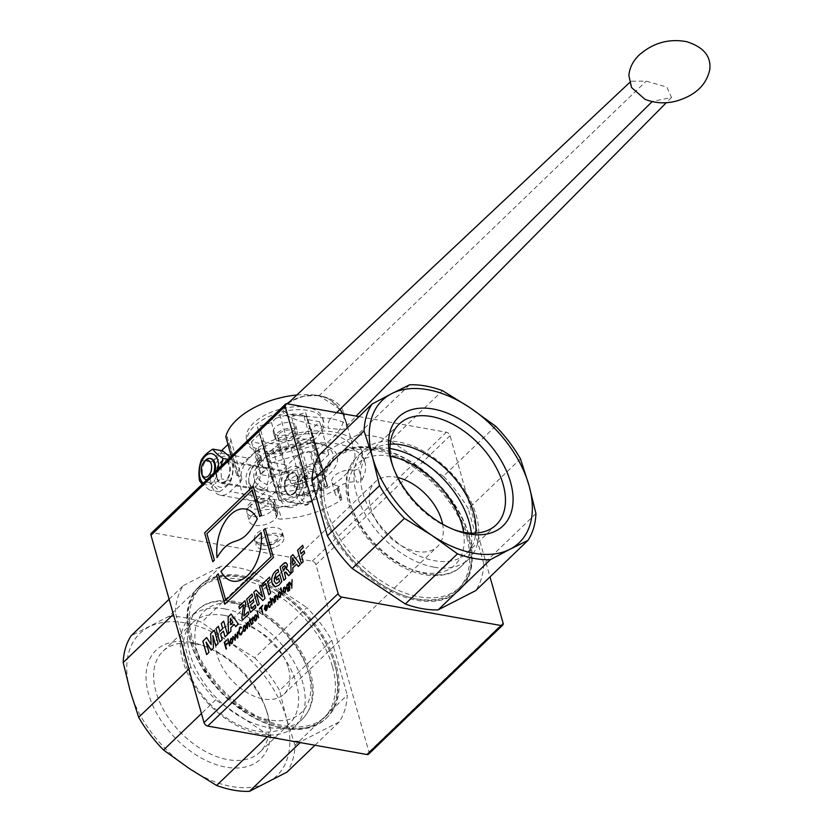 <?xml version="1.0" encoding="UTF-8"?>
<svg xmlns="http://www.w3.org/2000/svg" width="833" height="833" viewBox="0 0 833 833"><rect width="100%" height="100%" fill="white"/><g stroke="black" fill="none" stroke-linecap="round" stroke-linejoin="round"><path stroke-width="0.62" stroke-dasharray="4.17 3.12" d="M353.286 470.124A3.592 1.833 164.2 0 0 358.482 468.104L361.855 480.006A3.592 1.833 -15.8 0 1 356.649 482.026L353.286 470.124A14.369 7.32 164.2 0 0 338.146 473.196A14.369 7.32 164.2 0 0 331.836 481.911A14.369 7.32 164.2 0 0 337.094 485.701L340.458 497.593A14.369 7.32 -15.8 0 1 335.199 493.802A14.369 7.32 -15.8 0 1 341.509 485.098A14.369 7.32 -15.8 0 1 356.649 482.026M261.624 459.295L258.251 447.404A7.185 3.655 164.2 0 0 255.304 451.642A7.185 3.655 164.2 0 0 256.856 453.194L260.219 465.095A7.185 3.655 -15.8 0 1 258.667 463.533A7.185 3.655 -15.8 0 1 261.624 459.295A68.244 34.757 -15.8 0 1 364.927 462.43A68.244 34.757 -15.8 0 1 361.855 480.006M260.219 465.095A14.369 7.32 -15.8 0 1 263.322 468.208A14.369 7.32 -15.8 0 1 260.875 474.154A48.481 24.698 164.2 0 0 252.607 494.208A48.481 24.698 164.2 0 0 271.912 507.307A14.369 7.32 -15.8 0 1 277.628 511.191A14.369 7.32 -15.8 0 1 276.868 515.096L273.505 503.194A7.185 3.655 164.2 0 0 273.12 505.142A7.185 3.655 164.2 0 0 278.16 507.203L281.533 519.094A7.185 3.655 -15.8 0 1 276.483 517.043A7.185 3.655 -15.8 0 1 276.868 515.096M340.458 497.593A3.592 1.833 -15.8 0 1 341.769 498.54A3.592 1.833 -15.8 0 1 340.489 500.55A68.244 34.757 -15.8 0 1 281.533 519.094M279.065 500.435L270.912 475.945L319.456 461.576L327.619 486.066L279.065 500.435L275.702 488.534L324.245 474.175L316.092 449.685L267.539 464.043L275.702 488.534M340.489 500.55L337.115 488.659A3.592 1.833 164.2 0 0 338.406 486.649A3.592 1.833 164.2 0 0 337.094 485.701M258.251 447.404A68.244 34.757 -15.8 0 1 361.553 450.528A68.244 34.757 -15.8 0 1 358.482 468.104M273.505 503.194A14.369 7.32 164.2 0 0 274.265 499.29A14.369 7.32 164.2 0 0 268.549 495.416A48.481 24.698 -15.8 0 1 249.244 482.307A48.481 24.698 -15.8 0 1 257.501 462.253A14.369 7.32 164.2 0 0 259.958 456.307A14.369 7.32 164.2 0 0 256.856 453.194M337.115 488.659A68.244 34.757 -15.8 0 1 278.16 507.203M327.619 486.066L324.245 474.175M319.456 461.576L316.092 449.685M270.912 475.945L267.539 464.043M225.92 481.412A11.672 6.935 100.1 0 1 221.141 483.234A11.672 6.935 100.1 0 1 216.361 470.53A11.672 6.935 100.1 0 1 225.243 460.253A11.672 6.935 100.1 0 1 230.314 469.031A11.672 6.935 100.1 0 1 225.92 481.412M217.111 477.59A10.777 6.404 100.1 0 1 218.308 466.188A10.777 6.404 100.1 0 1 225.087 461.138A10.777 6.404 100.1 0 1 229.262 465.897A10.777 6.404 100.1 0 1 228.075 477.309A10.777 6.404 100.1 0 1 221.297 482.349A10.777 6.404 100.1 0 1 217.111 477.59M203.21 483.275A15.806 9.392 -79.9 0 0 218.527 468.552M210.457 458.546A10.777 6.404 -79.9 0 0 203.95 463.939A10.777 6.404 -79.9 0 0 202.898 475.049A10.777 6.404 -79.9 0 0 206.678 479.714M207.073 479.808L206.855 479.777A10.777 6.404 -79.9 0 0 207.073 479.808A10.777 6.404 -79.9 0 0 214.872 472.061M222.578 450.851C220.391 454.901 216.486 458.65 210.874 462.096C212.04 469.239 211.499 476.07 209.239 482.588C214.3 485.983 217.652 489.065 219.298 491.834C224.9 488.398 228.804 484.639 230.991 480.589C233.25 474.06 233.792 467.23 232.626 460.097L230.356 457.171M232.105 463.169A15.806 9.392 100.1 0 1 221.942 487.367A15.806 9.392 100.1 0 1 215.528 464.699A15.806 9.392 100.1 0 1 232.105 463.169M221.089 466.084L221.286 478.85C215.674 482.297 211.769 486.045 209.583 490.106L202.221 484.223M232.626 460.097L228.148 459.295M230.991 480.589L221.286 478.85M219.298 491.834L209.583 490.106M210.874 462.096L201.169 460.368M209.239 482.588L199.524 480.86M312.031 440.532L305.638 439.199L299.547 441.001L308.804 473.717L320.445 470.27L312.031 440.532A33.757 17.191 -15.8 0 0 313.812 438.824L327.275 486.41A33.757 17.191 164.2 0 1 325.495 488.117L281.908 501.008A33.757 17.191 164.2 0 1 279.409 500.56L263.093 443.958L251.431 441.875L259.74 433.889L258.719 430.817L268.997 466.605L260.687 474.591L272.349 476.674L273.495 480.11L268.434 484.983A39.505 20.117 164.2 0 1 260.896 461.721L258.657 464.45A43.097 21.95 164.2 0 0 267.237 489.919L268.434 484.983M325.495 488.117L320.445 470.27L322.923 469.541L320.559 462.419L328.868 454.433L317.206 452.34L314.832 445.228L300.713 449.404L289.051 447.321L280.742 455.307L266.622 459.483L279.409 500.56M273.495 480.11L264.238 447.404L257.366 426.767L271.485 422.591L279.794 414.605L291.456 416.687L305.576 412.512L307.95 419.634L319.601 421.717L311.303 429.703L322.923 469.541M313.666 436.825L305.638 439.199L297.308 438.439L279.805 443.625L272.818 449.112L282.023 481.641L288.843 479.621L300.505 481.703L308.804 473.717M258.719 430.817L258.626 430.994A33.757 17.191 -15.8 0 1 260.406 429.287L271.766 419.478L289.27 414.303L303.993 416.385L317.456 463.971A33.757 17.191 164.2 0 1 319.955 464.418L327.275 486.41M257.366 426.767L266.622 459.483M322.173 444.385L325.505 445.53A43.097 21.95 164.2 0 1 329.129 474.164A43.097 21.95 164.2 0 1 275.765 491.439L276.962 486.503A39.505 20.117 164.2 0 0 325.62 470.51A39.505 20.117 164.2 0 0 322.173 444.385A39.505 20.117 164.2 0 0 260.896 461.721M325.505 445.53A43.097 21.95 164.2 0 0 258.657 464.45M275.765 491.439L268.486 498.446A23.345 13.869 -79.9 0 1 258.907 502.101L288.77 507.432A23.345 13.869 100.1 0 1 278.628 489.877A23.345 13.869 100.1 0 1 287.406 465.116L257.543 459.785L266.862 450.82A39.505 20.117 164.2 0 0 306.867 441.157A39.505 20.117 164.2 0 0 322.694 418.062A39.505 20.117 164.2 0 0 279.201 409.461A39.505 20.117 164.2 0 0 246.662 439.574A39.505 20.117 164.2 0 0 258.334 449.289L249.015 458.265L219.152 452.923L221.516 450.663M219.152 452.923A23.345 13.869 -79.9 0 0 210.385 477.684A23.345 13.869 -79.9 0 0 220.516 495.239A23.345 13.869 -79.9 0 0 230.095 491.585L240.227 481.849A8.976 4.571 164.2 0 0 241.757 478.132A8.976 4.571 164.2 0 0 238.176 475.705L236.759 475.456A61.059 31.092 -15.8 0 1 295.205 435.586A61.059 31.092 -15.8 0 1 354.369 450.861A61.059 31.092 -15.8 0 1 322.069 490.689L320.643 490.439A8.976 4.571 164.2 0 0 308.47 494.042L298.339 503.778A23.345 13.869 100.1 0 1 288.77 507.432M220.516 495.239L250.379 500.571A23.345 13.869 100.1 0 0 259.948 496.926L267.237 489.919M276.962 486.503L282.023 481.641M299.547 441.001L291.248 448.987L279.586 446.904L272.766 448.925L268.445 453.423L281.908 501.008M272.766 448.925L267.705 453.787L266.862 450.82M257.543 459.785A23.345 13.869 -79.9 0 0 248.775 484.546A23.345 13.869 -79.9 0 0 258.907 502.101M264.311 488.263A11.672 6.935 100.1 0 1 259.521 490.096A11.672 6.935 100.1 0 1 254.752 477.382A11.672 6.935 100.1 0 1 263.634 467.115A11.672 6.935 100.1 0 1 268.695 475.893A11.672 6.935 100.1 0 1 264.311 488.263M250.379 500.571A23.345 13.869 100.1 0 1 240.237 483.015A23.345 13.869 100.1 0 1 249.015 458.265M258.334 449.289L259.178 452.267L264.238 447.404M255.783 486.743A11.672 6.935 -79.9 0 0 260.167 474.362A11.672 6.935 -79.9 0 0 255.096 465.585A11.672 6.935 -79.9 0 0 246.224 475.862A11.672 6.935 -79.9 0 0 250.993 488.565A11.672 6.935 -79.9 0 0 255.783 486.743M291.248 448.987L300.505 481.703M288.843 479.621L279.586 446.904M336.615 412.627L330.659 418.499L293.258 415.261L287.624 414.032L283.959 411.127L284.948 406.65L287.177 404.057L294.944 399.028L302.639 396.352L311.042 395.165L319.122 395.696L326.682 397.997L333.356 401.954L338.646 407.098L342.384 412.574L347.371 424.976L343.821 422.518L338.75 420.457L330.659 418.499C328.358 421.227 327.588 424.486 328.337 428.287L341.842 429.599L346.601 428.214L346.195 423.018L342.665 413.699M318.56 395.602L304.087 395.998L289.801 401.6M286.896 403.755L284.272 406.556L282.96 411.648L284.345 414.063L286.687 415.927L299.828 421.144L328.337 428.287M340.062 409.222L319.122 395.696A61.059 31.092 -15.8 0 1 343.425 412.2A61.059 31.092 -15.8 0 1 311.125 452.027L309.699 451.778L320.643 490.439M631.56 87.527L630.269 84.06L631.029 81.228L646.189 81.145L666.817 87.069L671.481 97.482L652.26 101.511L644.961 99.273M308.47 494.042L297.527 455.37A8.976 4.571 -15.8 0 1 309.699 451.778M311.125 452.027L322.069 490.689M238.176 475.705L227.242 437.044A8.976 4.571 -15.8 0 1 230.814 439.47A8.976 4.571 -15.8 0 1 229.283 443.187L240.227 481.849M227.982 444.437L229.283 443.187M227.242 437.044L225.816 436.794M296.819 395.019A61.059 31.092 -15.8 0 1 319.122 395.696L646.189 81.145M297.527 455.37L287.406 465.116M294.174 493.605A11.672 6.935 -79.9 0 0 298.558 481.224A11.672 6.935 -79.9 0 0 293.487 472.446A11.672 6.935 -79.9 0 0 284.605 482.713A11.672 6.935 -79.9 0 0 289.384 495.427A11.672 6.935 -79.9 0 0 294.174 493.605M259.178 452.267A39.505 20.117 -15.8 0 1 247.505 442.552A39.505 20.117 -15.8 0 1 280.044 412.439A39.505 20.117 -15.8 0 1 323.537 421.04A39.505 20.117 -15.8 0 1 307.71 444.135A39.505 20.117 -15.8 0 1 267.705 453.787M263.093 443.958L272.349 476.674M251.431 441.875L260.687 474.591M268.997 466.605L259.74 433.889M320.559 462.419L311.303 429.703M319.601 421.717L328.868 454.433M307.95 419.634L317.206 452.34M305.576 412.512L314.832 445.228M231.324 456.245L236.759 475.456M300.713 449.404L291.456 416.687M271.485 422.591L280.742 455.307M279.794 414.605L289.051 447.321M251.847 515.533A14.369 7.32 164.2 0 0 249.39 521.479A14.369 7.32 164.2 0 0 265.206 524.603A14.369 7.32 164.2 0 0 277.035 513.649A14.369 7.32 164.2 0 0 266.508 509.577A14.369 7.32 164.2 0 0 251.847 515.533M397.841 477.59A44.899 27.947 46.1 0 0 375.121 481.963A44.899 27.947 46.1 0 0 386.096 533.703A44.899 27.947 46.1 0 0 437.356 546.687A44.899 27.947 46.1 0 0 442.615 524.155M434.087 567.19A75.605 47.065 46.1 0 0 468.771 559.078A75.605 47.065 46.1 0 0 450.289 471.957A75.605 47.065 46.1 0 0 363.959 450.091A75.605 47.065 46.1 0 0 366.374 516.273A75.605 47.065 46.1 0 0 434.087 567.19M390.167 444.124A69.941 43.545 46.1 0 0 369.727 452.402A69.941 43.545 46.1 0 0 371.955 513.628A69.941 43.545 46.1 0 0 434.597 560.734A69.941 43.545 46.1 0 0 466.699 553.227A69.941 43.545 46.1 0 0 475.758 533.12M392.822 466.178A69.941 43.545 46.1 0 0 393.374 467.886A69.941 43.545 46.1 0 0 452.142 528.997A69.941 43.545 46.1 0 0 453.818 529.611M409.649 384.794L357.482 434.961A104.156 64.839 -133.9 0 1 390.344 440.824L442.51 390.656M535.942 513.586L483.775 563.754A104.156 64.839 -133.9 0 1 475.768 590.587M495.593 426.142L443.437 476.309A104.156 64.839 -133.9 0 1 468.281 509.005L520.448 458.837M483.775 563.754L468.281 509.005M357.482 434.961L319.893 454.235M443.437 476.309L390.344 440.824M468.927 535.109A89.787 55.894 -133.9 0 1 460.066 587.13A89.787 55.894 -133.9 0 1 357.544 561.161A89.787 55.894 -133.9 0 1 335.595 457.692A89.787 55.894 -133.9 0 1 408.42 460.17A89.787 55.894 -133.9 0 1 468.927 535.109M466.699 537.254A89.787 55.894 -133.9 0 1 457.838 589.275A89.787 55.894 -133.9 0 1 355.316 563.295A89.787 55.894 -133.9 0 1 333.367 459.837A89.787 55.894 -133.9 0 1 406.192 462.315A89.787 55.894 -133.9 0 1 466.699 537.254M288.426 668.17A44.899 27.947 -133.9 0 1 284.001 694.17A44.899 27.947 -133.9 0 1 232.74 681.186A44.899 27.947 -133.9 0 1 221.755 629.456A44.899 27.947 -133.9 0 1 258.178 630.696A44.899 27.947 -133.9 0 1 288.426 668.17M225.035 608.954A75.605 47.065 -133.9 0 1 292.747 659.871A75.605 47.065 -133.9 0 1 295.153 726.053A75.605 47.065 -133.9 0 1 208.833 704.177A75.605 47.065 -133.9 0 1 190.341 617.066A75.605 47.065 -133.9 0 1 225.035 608.954M224.514 615.41A69.941 43.545 -133.9 0 1 287.166 662.516A69.941 43.545 -133.9 0 1 289.395 723.742A69.941 43.545 -133.9 0 1 209.52 703.51A69.941 43.545 -133.9 0 1 192.423 622.917A69.941 43.545 -133.9 0 1 224.514 615.41M195.005 643.794A69.941 43.545 -133.9 0 1 206.98 647.147A69.941 43.545 -133.9 0 1 265.748 708.258A69.941 43.545 -133.9 0 1 259.886 752.126A69.941 43.545 -133.9 0 1 180.011 731.895A69.941 43.545 -133.9 0 1 162.914 651.291A69.941 43.545 -133.9 0 1 195.005 643.794M190.632 642.222A75.418 46.95 46.1 0 0 148.94 695.211A75.418 46.95 46.1 0 0 228.263 767.495A75.418 46.95 46.1 0 0 266.914 711.736A75.418 46.95 46.1 0 0 203.544 645.846A75.418 46.95 46.1 0 0 190.632 642.222M267.31 736.726L268.778 735.31A104.156 64.839 46.1 0 0 301.629 741.183L300.172 742.588M188.862 669.034L190.83 667.139A104.156 64.839 46.1 0 0 215.685 699.835L201.451 713.527M169.12 599.239L183.343 585.557A104.156 64.839 46.1 0 0 175.336 612.38L173.368 614.275M168.776 616.441A104.156 64.839 -133.9 0 1 201.638 622.313L253.794 572.146A104.156 64.839 46.1 0 0 220.943 566.273L168.776 616.441L131.187 635.725M254.731 657.789A104.156 64.839 -133.9 0 1 279.576 690.484L331.742 640.317A104.156 64.839 46.1 0 0 306.888 607.621L254.731 657.789L227.367 640.837L201.638 622.313M314.968 745.233L339.229 721.899A104.156 64.839 46.1 0 0 347.236 695.076L295.069 745.243A104.156 64.839 -133.9 0 1 287.062 772.066M295.069 745.243L286.51 718.65L279.576 690.484M331.742 640.317L347.236 695.076M253.794 572.146L306.888 607.621M183.343 585.557L220.943 566.273M189.247 768.526A98.763 61.486 -133.9 0 1 130.104 690.713A98.763 61.486 -133.9 0 1 149.169 626.864A98.763 61.486 -133.9 0 1 227.367 640.837A98.763 61.486 -133.9 0 1 286.51 718.65A98.763 61.486 -133.9 0 1 267.455 782.489A98.763 61.486 -133.9 0 1 189.247 768.526M190.83 667.139L175.336 612.38M268.778 735.31L215.685 699.835M339.229 721.899L301.629 741.183M332.377 666.431A89.787 55.894 46.1 0 0 271.881 591.492A89.787 55.894 46.1 0 0 199.045 589.014A89.787 55.894 46.1 0 0 220.995 692.473A89.787 55.894 46.1 0 0 323.527 718.442A89.787 55.894 46.1 0 0 332.377 666.431M334.606 664.286A89.787 55.894 46.1 0 0 274.109 589.347A89.787 55.894 46.1 0 0 201.274 586.869A89.787 55.894 46.1 0 0 223.223 690.328A89.787 55.894 46.1 0 0 325.755 716.307A89.787 55.894 46.1 0 0 334.606 664.286M288.655 583.038L289.738 589.91L289.072 590.816L287.468 590.764M287.177 584.277L288.457 584.141L287.177 584.277M289.322 587.182L288.541 589.046L287.541 589.452M287.874 590.378L288.989 590.253M287.999 584.495L287.354 584.756L286.906 587.567L288.426 588.504M244.996 600.718L245.652 603.03L243.861 615.993M243.642 604.852L239.498 608.808M242.518 620.127L248.869 614.015L248.244 611.776M252.045 594.012L252.68 596.251L249.14 599.656L250.035 602.821M250.421 612.526L255.846 607.309L255.19 605.07M253.274 599.708L253.898 601.895L250.65 605.008L251.639 608.506M252.305 490.043L206.896 533.682M206.928 533.682L214.414 560.151L212.79 561.681M253.232 486.128L261.416 514.95L259.792 516.481M256.064 590.076L262.572 596.865M257.626 605.591L259.24 604.008M256.366 593.752L259.271 604.019M262.874 600.551L265.102 598.396L261.291 585.016M218.288 573.833L225.785 600.301M224.837 604.237L273.453 557.475L265.29 528.632M269.548 577.102L270.225 579.383L267.57 581.923L270.715 593.013L268.861 594.793M263.134 586.193L265.727 583.704M261.198 532.568A36.631 21.773 100.1 0 1 232.688 581.153A36.631 21.773 100.1 0 1 232.667 581.153L232.657 581.153M278.066 569.408L278.628 571.938L276.004 573.448L273.838 578.341L274.14 581.163L276.16 583.777M279.773 574.447L281.814 581.559L278.92 585.255L275.213 586.89M276.723 580.101L278.659 578.248M217.059 557.61L217.028 557.61A36.631 21.773 100.1 0 1 217.049 557.569C233.542 530.319 239.102 553.122 257.324 518.897L257.293 518.886M245.568 509.036L245.537 509.025A36.631 21.773 100.1 0 1 245.568 509.036A36.631 21.773 100.1 0 1 257.324 518.897M286.136 572.25L285.313 571.969L284.168 572.969L285.75 578.55L283.886 580.299M288.697 575.718L290.717 573.739M285.75 562.546L287.354 564.43L286.406 569.428L287.708 569.824L290.748 573.739M286.406 569.428L287.677 569.814M284.761 565.669L282.554 567.263L283.584 570.897M215.768 645.846L218.142 643.565L214.341 630.206M206.678 637.568L211.145 644.586M206.657 654.613L209.041 652.322L206.095 642.076M211.228 650.219L213.456 648.074L212.873 635.558M302.671 545.334L303.327 547.541L300.099 550.644L301.005 553.862M304.066 550.915L304.701 553.081L301.629 556.048L303.233 561.734L301.379 563.483M223.713 621.189L227.513 634.548L225.077 636.87M218.402 626.291L219.87 631.393M219.777 641.993L222.213 639.661L220.558 633.913M223.463 631.164L220.589 633.923M226.753 639.942L224.775 642.587L225.441 644.95M227.513 642.951L225.597 645.502L226.097 649.084M234.26 624.427L230.814 627.707M235.749 626.635L238.415 624.073L231.116 614.067M230.408 618.263L230.689 624.646M230.835 627.718L230.928 631.268L228.461 633.611M227.982 638.786L229.512 645.804M296.631 564.191L292.841 567.804L292.956 571.615L291.04 573.427M292.893 554.643L300.296 564.555L298.235 566.502M292.591 558.339L292.81 565.107M231.845 638.068L232.99 639.525L232.209 643.409L231.178 643.836M231.647 638.713L230.96 638.994L230.439 641.972L232.063 642.909M237.769 631.966L237.905 637.755M235.479 634.173L237.53 637.151M233.125 636.443L235.177 639.452M235.427 635.038L235.572 640.004M247.401 628.623L246.995 625.573M248.682 623.573L247.484 623.105L247.026 625.583M247.432 622.501L249.088 623.303L249.494 626.583M246.433 623.646L246.63 624.292M242.611 631.175L241.57 634.413L240.185 634.985M240.81 626.885L241.591 627.686L239.748 627.999L239.061 632.393L240.373 634.277M250.015 620.845L249.369 621.428M250.972 619.273L250.389 620.481L251.274 623.594L252.347 623.938L251.347 624.698M249.879 618.763L250.254 619.971M244.829 625.583L245.964 627.051L245.183 630.935L244.152 631.352M244.631 626.239L243.934 626.51L243.423 629.498L245.037 630.425M252.763 617.368L253.305 617.555L252.607 620.064L253.013 623.199M252.066 618.221L252.274 618.898M257.116 610.766L258.98 617.451M256.043 614.796L257.189 616.253L256.408 620.137L255.346 620.554M255.846 615.441L255.158 615.722L254.648 618.7L256.262 619.627M262.791 605.32L261.489 607.236L262.822 613.765M261.104 607.642L259.604 609.048M268.653 602.103L270.309 602.498L268.726 602.665L268.341 605.518L269.84 606.58M270.777 604.289L270.017 607.049L269.049 607.424M267.476 607.424L266.529 610.402L265.56 610.776M266.039 605.643L265.31 605.955L264.759 608.486M266.164 604.997L267.341 606.653L264.894 609.006L266.508 609.777M270.423 597.969L271.225 600.697M273.234 599.968L272.037 599.489L271.954 604.977M271.985 598.885L273.641 599.687L274.078 602.946M282.46 594.877L280.95 587.817M276.743 596.584L275.546 596.116L275.463 601.603M275.494 595.512L277.15 596.313L277.587 599.573M274.515 596.636L274.703 597.292M284.824 587.119L285.958 588.587L285.178 592.471L284.126 592.877M284.615 587.775L283.928 588.046L283.418 591.034L285.032 591.961M279.909 591.846L281.044 593.304L280.263 597.188L279.242 597.615M279.711 592.492L279.013 592.773L278.503 595.751L280.127 596.688M292.112 579.706L291.769 588.192M289.582 582.142L291.769 584.995M336.032 664.536A91.588 57.008 46.1 0 0 274.317 588.098A91.588 57.008 46.1 0 0 200.035 585.578A91.588 57.008 46.1 0 0 222.421 691.109A91.588 57.008 46.1 0 0 326.994 717.598A91.588 57.008 46.1 0 0 336.032 664.536M335.012 665.515A91.588 57.008 46.1 0 0 273.307 589.077A91.588 57.008 46.1 0 0 199.014 586.557A91.588 57.008 46.1 0 0 221.411 692.077A91.588 57.008 46.1 0 0 325.984 718.567A91.588 57.008 46.1 0 0 335.012 665.515M468.115 537.504A91.588 57.008 46.1 0 0 406.41 461.066A91.588 57.008 46.1 0 0 332.117 458.546A91.588 57.008 46.1 0 0 354.514 564.076A91.588 57.008 46.1 0 0 459.087 590.566A91.588 57.008 46.1 0 0 468.115 537.504M469.125 536.535A91.588 57.008 -133.9 0 1 460.097 589.587A91.588 57.008 -133.9 0 1 355.524 563.098A91.588 57.008 -133.9 0 1 333.127 457.567A91.588 57.008 -133.9 0 1 407.42 460.097A91.588 57.008 -133.9 0 1 469.125 536.535M359.002 416.625L446.363 432.223A3.592 2.239 -133.9 0 1 450.049 435.701L490.002 576.894M368.603 754.136A3.592 2.239 46.1 0 0 368.957 752.053L315.936 564.691A3.592 2.239 46.1 0 0 312.25 561.203L153.001 532.766A3.592 2.239 46.1 0 0 151.356 533.151M272.089 478.579A33.757 17.191 164.2 0 1 273.87 476.872L317.456 463.971M291.852 478.267A8.83 4.498 -15.8 0 1 300.869 474.612A8.83 4.498 -15.8 0 1 307.335 477.111A8.83 4.498 -15.8 0 1 305.836 480.766A8.83 4.498 -15.8 0 1 301.515 483.369A8.83 4.498 -15.8 0 1 298.578 484.192A8.83 4.498 -15.8 0 1 290.342 481.922A8.83 4.498 -15.8 0 1 291.852 478.267M295.455 436.554A11.672 5.946 -15.8 0 1 283.543 441.396A11.672 5.946 -15.8 0 1 274.984 438.085A11.672 5.946 -15.8 0 1 284.594 429.193A11.672 5.946 -15.8 0 1 297.454 431.733A11.672 5.946 -15.8 0 1 295.455 436.554M279.222 433.66A8.83 4.498 -15.8 0 1 288.239 429.995A8.83 4.498 -15.8 0 1 294.715 432.504A8.83 4.498 -15.8 0 1 287.447 439.23A8.83 4.498 -15.8 0 1 277.722 437.315A8.83 4.498 -15.8 0 1 279.222 433.66M293.778 430.609A11.672 5.946 164.2 0 0 295.767 425.778A11.672 5.946 164.2 0 0 282.918 423.237A11.672 5.946 164.2 0 0 273.307 432.14A11.672 5.946 164.2 0 0 281.856 435.451A11.672 5.946 164.2 0 0 293.778 430.609M273.87 476.872L260.406 429.287M319.955 464.418L306.492 416.833L313.812 438.824M303.993 416.385A33.757 17.191 -15.8 0 1 306.492 416.833L306.992 417.468A26.573 13.536 164.2 0 0 302.962 415.417A26.573 13.536 164.2 0 0 289.27 414.303M271.766 419.478A26.573 13.536 164.2 0 0 261.739 427.09A26.573 13.536 164.2 0 0 259.136 431.629M297.308 438.439A26.573 13.536 164.2 0 0 309.938 426.298M262.072 440.449A26.573 13.536 164.2 0 0 279.805 443.625M268.445 453.423A33.757 17.191 -15.8 0 1 265.946 452.975M204.772 461.076A10.777 6.404 -79.9 0 0 202.221 475.372M206.896 479.725A10.777 6.404 -79.9 0 0 213.623 473.269M301.848 474.248A17.962 10.673 -79.9 0 0 294.882 466.303A17.962 10.673 -79.9 0 0 281.221 482.109A17.962 10.673 -79.9 0 0 288.562 501.664A17.962 10.673 -79.9 0 0 299.859 493.251A17.962 10.673 -79.9 0 0 301.848 474.248M315.061 486.451L312.635 477.871L306.357 478.444L302.504 487.607L304.93 496.197L311.209 495.614L315.061 486.451L306.534 484.931L302.681 494.094L296.402 494.677L304.93 496.197M302.681 494.094L311.209 495.614M306.357 478.444L297.818 476.924L304.107 476.351L306.534 484.931M304.107 476.351L312.635 477.871M296.402 494.677L293.976 486.087L302.504 487.607M293.976 486.087L297.818 476.924M260.167 543.199A14.369 7.32 -15.8 0 1 254.44 539.315A14.369 7.32 -15.8 0 1 266.279 528.372A14.369 7.32 -15.8 0 1 282.085 531.496A14.369 7.32 -15.8 0 1 275.536 540.346A14.369 7.32 -15.8 0 1 260.167 543.199M261.843 549.145A14.369 7.32 -15.8 0 1 256.127 545.271A14.369 7.32 -15.8 0 1 258.574 539.326A14.369 7.32 -15.8 0 1 273.245 533.37A14.369 7.32 -15.8 0 1 283.772 537.441A14.369 7.32 -15.8 0 1 281.325 543.387A14.369 7.32 -15.8 0 1 274.307 547.614A14.369 7.32 -15.8 0 1 269.517 548.968A14.369 7.32 -15.8 0 1 261.843 549.145M260.875 474.154L257.501 462.253M271.912 507.307L268.549 495.416M298.339 503.778L268.486 498.446M259.948 496.926L230.095 491.585M249.317 506.61A14.369 7.32 -15.8 0 1 263.988 500.654A14.369 7.32 -15.8 0 1 274.515 504.725A14.369 7.32 -15.8 0 1 267.966 513.576A14.369 7.32 -15.8 0 1 252.586 516.439A14.369 7.32 -15.8 0 1 246.87 512.555A14.369 7.32 -15.8 0 1 249.317 506.61M254.367 509.046A8.976 4.571 164.2 0 0 268.122 502.84A8.976 4.571 164.2 0 0 255.804 500.643A8.976 4.571 164.2 0 0 254.367 509.046M390.562 456.328A70.211 43.712 46.1 0 0 350.526 503.996A70.211 43.712 46.1 0 0 422.695 572.469A70.211 43.712 46.1 0 0 463.585 532.256M389.959 448.539A75.605 47.065 46.1 0 0 356.868 456.911A75.605 47.065 46.1 0 0 359.283 523.093A75.605 47.065 46.1 0 0 426.996 574.01A75.605 47.065 46.1 0 0 461.68 565.899A75.605 47.065 46.1 0 0 471.343 533.151M236.426 603.675A70.211 43.712 -133.9 0 1 309.251 699.491A70.211 43.712 -133.9 0 1 212.956 682.289A70.211 43.712 -133.9 0 1 236.426 603.675M232.126 602.134A75.605 47.065 -133.9 0 1 299.838 653.051A75.605 47.065 -133.9 0 1 302.244 719.233A75.605 47.065 -133.9 0 1 215.914 697.367A75.605 47.065 -133.9 0 1 197.431 610.245A75.605 47.065 -133.9 0 1 232.126 602.134M368.957 752.053L503.07 623.074M450.049 435.701L315.936 564.691M287.114 403.776L153.001 532.766M312.25 561.203L446.363 432.223M298.006 477.944A11.131 6.612 -79.9 0 0 286.323 479.017A11.131 6.612 -79.9 0 0 290.842 494.989A11.131 6.612 -79.9 0 0 298.006 477.944M297.516 478.09A10.777 6.404 100.1 0 1 296.319 489.492A10.777 6.404 100.1 0 1 289.54 494.542A10.777 6.404 100.1 0 1 285.136 482.807A10.777 6.404 100.1 0 1 293.331 473.331A10.777 6.404 100.1 0 1 297.516 478.09M317.696 478.465A15.806 9.392 -79.9 0 0 301.119 479.985A15.806 9.392 -79.9 0 0 307.533 502.653A15.806 9.392 -79.9 0 0 317.696 478.465M317.206 476.986A17.962 10.673 100.1 0 1 315.218 495.999A17.962 10.673 100.1 0 1 303.92 504.402A17.962 10.673 100.1 0 1 296.569 484.848A17.962 10.673 100.1 0 1 310.23 469.052A17.962 10.673 100.1 0 1 317.206 476.986M264.467 544.74A8.976 4.571 -15.8 0 1 265.904 536.337A8.976 4.571 -15.8 0 1 278.222 538.535A8.976 4.571 -15.8 0 1 264.467 544.74M335.199 493.802L331.836 481.911M338.406 486.649L341.769 498.54M361.553 450.528L364.927 462.43M255.304 451.642L258.667 463.533M263.322 468.208L259.958 456.307M276.483 517.043L273.12 505.142M277.628 511.191L274.265 499.29M252.607 494.208L249.244 482.307M287.166 404.078L287.187 404.067C287.27 402.672 292.341 400.121 302.358 396.425C310.48 395.019 315.645 394.717 317.873 395.498L317.894 395.508M319.122 395.696L317.925 395.508M320.059 395.883L320.288 395.935C317.529 395.259 326.474 396.997 331.315 400.527L341.915 412.304C345.216 418.249 347.246 426.85 346.736 425.309L346.799 426.027L356.139 416.104M631.029 81.228L629.581 82.582M230.814 439.47L241.757 478.132M221.141 483.234L250.993 488.565M225.243 460.253L255.096 465.585M259.521 490.096L289.384 495.427M263.634 467.115L293.487 472.446M246.662 439.574L247.505 442.552M322.694 418.062L323.537 421.04M343.425 412.2L354.369 450.861M671.481 97.482L666.327 102.678M277.035 513.649L274.515 504.725C270.038 498.176 272.131 499.467 262.53 498.259C255.533 499.394 250.993 501.466 248.9 504.506C247.401 505.287 246.724 507.963 246.87 512.555L249.39 521.479M468.771 559.078L461.68 565.899C453.954 574.052 441.646 577.04 424.778 574.853C406.691 571.261 389.844 561.577 374.246 545.813C360.835 531.787 352.015 516.637 347.819 500.362C343.488 482.213 346.507 467.729 356.868 456.911L363.959 450.091M466.699 553.227L496.197 524.842M369.727 452.402L399.236 424.018M452.142 528.997L455.578 530.298M393.374 467.886L392.208 464.408M457.838 589.275L460.066 587.13M333.367 459.837L335.595 457.692M295.153 726.053L302.244 719.233C312.604 708.414 315.624 693.931 311.303 675.782C307.096 659.507 298.287 644.357 284.865 630.331C269.267 614.567 252.43 604.883 234.333 601.291C217.465 599.104 205.168 602.092 197.431 610.245L190.341 617.066M192.423 622.917L162.914 651.291M289.395 723.742L259.886 752.126M206.98 647.147L203.544 645.846M265.748 708.258L266.914 711.736M201.274 586.869L199.045 589.014M325.755 716.307L323.527 718.442M284.001 694.17L437.356 546.687M221.755 629.456L375.121 481.963M200.035 585.578L199.014 586.557M326.994 717.598L325.984 718.577M333.127 457.567L332.117 458.546M460.097 589.587L459.087 590.566M301.515 483.369L298.578 484.202M295.767 425.778L297.454 431.733M273.307 432.14L274.984 438.085M294.715 432.504L307.335 477.111M277.722 437.315L290.342 481.922M302.962 415.417L306.565 416.656M261.739 427.09L258.667 430.828M221.297 482.349L289.54 494.542C288.28 495.364 286.833 493.313 285.178 488.398C282.793 479.735 292.258 470.895 293.331 473.331L225.087 461.138M294.882 466.303L310.23 469.052C313.468 469.323 316.082 472.165 318.06 477.569C323.433 490.793 308.189 509.234 303.92 504.402L288.562 501.664M283.772 537.441L282.085 531.496C284.313 539.149 274.963 546.552 262.249 545.584C258.938 545.376 256.335 543.283 254.44 539.315L256.127 545.271M274.307 547.614L269.517 548.968"/><path stroke-width="1.25" d="M218.527 468.552A15.806 9.392 -79.9 0 0 217.882 460.628A15.806 9.392 -79.9 0 0 203.033 458.868A15.806 9.392 -79.9 0 0 203.21 483.275M206.678 479.714A10.777 6.404 -79.9 0 0 206.855 479.766L206.261 479.662A10.777 6.404 -79.9 0 0 206.896 479.725M214.872 472.061A10.777 6.404 -79.9 0 0 215.049 463.356A10.777 6.404 -79.9 0 0 210.864 458.598A10.777 6.404 -79.9 0 0 210.457 458.546M230.356 457.171L222.578 450.851L212.863 449.112C214.508 451.892 217.861 454.974 222.921 458.358L221.089 466.084M202.221 484.223L199.524 480.86C198.369 473.717 198.91 466.886 201.169 460.368C203.356 456.307 207.261 452.558 212.863 449.112M228.148 459.295L222.921 458.358M319.122 395.696L318.56 395.602M289.801 401.6L286.896 403.755M342.665 413.699L340.062 409.222M644.961 99.273L631.56 87.527L628.873 75.522C629.602 67.64 633.09 60.757 639.348 54.853C653.218 42.827 668.93 38.422 686.507 41.65C703.396 46.908 711.163 56.155 709.82 69.399C706.561 84.727 695.628 95.222 677.042 100.866C665.848 103.927 655.165 103.396 644.961 99.273M221.516 450.663L227.982 444.437M231.324 456.245L225.816 436.794A61.059 31.092 -15.8 0 1 296.819 395.019M442.615 524.155A44.899 27.947 46.1 0 0 441.782 520.677A44.899 27.947 46.1 0 0 397.841 477.59M475.758 533.12A69.941 43.545 46.1 0 0 449.591 472.634A69.941 43.545 46.1 0 0 390.167 444.124M453.818 529.611A69.941 43.545 46.1 0 0 464.106 532.349A69.941 43.545 46.1 0 0 496.197 524.842A69.941 43.545 46.1 0 0 479.1 444.249A69.941 43.545 46.1 0 0 399.236 424.018A69.941 43.545 46.1 0 0 392.822 466.178M468.479 533.911A75.418 46.95 -133.9 0 1 455.578 530.298A75.418 46.95 -133.9 0 1 392.208 464.408A75.418 46.95 -133.9 0 1 430.859 408.649A75.418 46.95 -133.9 0 1 510.171 480.933A75.418 46.95 -133.9 0 1 468.479 533.911M372.049 404.067L391.666 393.645A98.763 61.486 46.1 0 1 469.864 407.618L495.593 426.142A104.156 64.839 46.1 0 1 520.448 458.837L529.007 485.431A98.763 61.486 46.1 0 0 469.864 407.618L442.51 390.656A104.156 64.839 46.1 0 0 409.649 384.794L391.666 393.645A98.763 61.486 46.1 0 0 372.601 457.494L364.042 430.9L311.886 481.068A104.156 64.839 -133.9 0 1 319.893 454.235L372.049 404.067A104.156 64.839 46.1 0 0 364.042 430.9M379.536 485.66A104.156 64.839 46.1 0 0 404.39 518.355L352.224 568.523A104.156 64.839 -133.9 0 1 327.379 535.827L379.536 485.66L372.601 457.494A98.763 61.486 46.1 0 0 431.744 535.307L404.39 518.355M457.484 553.83A104.156 64.839 46.1 0 0 490.335 559.693L438.179 609.86A104.156 64.839 -133.9 0 1 405.317 603.998L457.484 553.83L431.744 535.307A98.763 61.486 46.1 0 0 509.952 549.27L490.335 559.693M527.935 540.419A104.156 64.839 46.1 0 0 535.942 513.586L529.007 485.431A98.763 61.486 46.1 0 1 509.952 549.27L527.935 540.419L475.768 590.587L438.179 609.86M352.224 568.523L405.317 603.998M311.886 481.068L327.379 535.827M300.172 742.588L249.473 791.35A104.156 64.839 -133.9 0 1 216.611 785.477L267.31 736.726M201.451 713.527L163.518 750.002A104.156 64.839 -133.9 0 1 138.674 717.307L188.862 669.034M173.368 614.275L123.18 662.547A104.156 64.839 -133.9 0 1 131.187 635.725L169.12 599.239M249.473 791.35L287.062 772.066L314.968 745.233M123.18 662.547L130.104 690.713L138.674 717.307M163.518 750.002L189.247 768.526L216.611 785.477M287.968 591.357L287.468 590.764L288.989 590.253L289.332 587.171L287.541 589.452L286.51 588.015L287.177 584.277L288.457 584.141L288.655 583.038M287.468 590.764L288.989 590.253L289.301 587.161M288.426 588.504L287.77 588.744L288.426 588.504L288.895 585.63L287.354 584.756L286.875 587.567L288.405 588.494L288.874 585.63L287.323 584.756L288.02 584.506M287.541 589.452L286.479 588.004L287.146 584.277L288.437 584.141L288.645 583.006L289.707 586.88L289.707 589.899L289.051 590.805L287.437 590.764L287.958 591.347M288.457 584.141L287.177 584.277M287.854 590.368L288.957 590.253L287.854 590.368M244.964 600.708L245.62 603.03L243.84 615.983L248.213 611.776L248.848 614.004L242.486 620.116L241.83 617.805L243.611 604.852L239.498 608.808L238.873 606.58L244.964 600.708M239.519 608.788L238.873 606.58M238.894 606.58L244.975 600.739M242.507 620.096L241.862 617.805L243.611 604.852M243.861 615.993L248.224 611.797M246.651 599.208L252.024 594.033L252.649 596.241L249.109 599.645L250.004 602.821L253.242 599.698L253.867 601.884L250.629 605.008L251.618 608.506L255.19 605.091L255.814 607.299L250.4 612.515L246.63 599.198L252.024 594.012M250.004 602.821L253.253 599.729M251.639 608.506L255.19 605.07M250.4 612.515L246.63 599.198M206.896 533.682L214.393 560.151L212.769 561.702L204.606 532.86L253.232 486.097L261.395 514.95L259.771 516.502L252.284 490.033L206.896 533.682M259.792 516.481L252.284 490.033M212.79 561.681L204.606 532.86M204.637 532.86L253.232 486.128M253.846 592.211L256.054 590.087L262.541 596.865L259.667 586.609L261.302 585.037L265.081 598.396L262.843 600.541L256.335 593.752L259.24 604.008L257.605 605.581L253.815 592.201L256.033 590.066M262.843 600.541L256.335 593.752M257.605 605.581L253.815 592.201M262.572 596.865L259.636 586.599L261.291 585.016M225.753 600.301L271.162 556.663L263.665 530.194L265.258 528.622L273.422 557.475L224.806 604.237L216.642 575.384L218.256 573.833L225.753 600.301L271.131 556.652L263.644 530.184L265.269 528.653M224.827 604.217L216.642 575.384M216.674 575.395L218.267 573.854M263.103 586.182L262.468 583.912L269.548 577.102L270.194 579.372L267.549 581.923L270.683 593.002L268.83 594.783L265.696 583.704L263.103 586.182L262.489 583.923L269.559 577.123M268.851 594.762L265.696 583.704M220.932 571.292L261.166 532.568A36.631 21.773 100.1 0 1 232.657 581.153A36.631 21.773 100.1 0 1 220.932 571.292L261.166 532.62M232.657 581.153A36.631 21.773 100.1 0 1 220.901 571.292M275.234 586.901L273.339 585.609L272.172 583.058C271.027 578.789 272.11 574.853 275.411 571.271L278.066 569.408L278.607 571.927L275.973 573.448L274.119 581.163L276.15 583.777L279.576 581.507L278.659 578.248L276.691 580.101L276.119 577.967L279.773 574.447M276.691 580.101L276.087 577.956L279.763 574.416L281.783 581.559L278.888 585.255L275.213 586.89L272.141 583.058C270.996 578.779 272.079 574.853 275.379 571.261L278.045 569.408M276.171 583.777L279.544 581.496L278.628 578.237M257.293 518.886C239.071 553.112 233.521 530.309 217.028 557.61A36.631 21.773 100.1 0 1 245.548 509.025A36.631 21.773 100.1 0 1 257.293 518.886M217.028 557.61A36.631 21.773 100.1 0 1 245.537 509.025M283.886 580.299L280.107 566.95L282.679 564.441L285.74 562.546L287.333 564.42L286.385 569.418L287.708 569.824L290.717 573.739L288.666 575.707L286.136 572.25L284.522 572.563L285.719 578.55L283.866 580.32L280.075 566.94L284.178 563.066L285.719 562.546M288.666 575.707L285.282 571.969M283.553 570.897L285.532 566.555L284.751 565.669L282.522 567.263L283.553 570.897L285.5 566.544L284.751 565.669M212.873 635.517L213.435 648.064L211.197 650.219L206.074 642.066L209.01 652.322L206.636 654.603L202.846 641.223L206.667 637.547L211.145 644.555L210.645 633.715L214.331 630.175L218.121 643.555L215.737 645.846L212.873 635.517L215.757 645.825M211.145 644.555L210.645 633.715M210.676 633.726L214.341 630.206M206.657 654.582L202.846 641.223M202.877 641.223L206.678 637.568M206.074 642.066L211.218 650.198M301.379 563.483L297.62 550.197L302.671 545.334M300.973 553.851L304.055 550.894L304.67 553.081L301.598 556.038L303.202 561.723L301.359 563.504L297.589 550.186L302.66 545.303L303.295 547.531L300.067 550.644L301.005 553.862L304.066 550.915M227.492 634.548L225.056 636.891L223.431 631.154L220.558 633.913L222.182 639.65L219.756 641.983L215.966 628.603L218.392 626.27L219.839 631.383L222.713 628.623L221.266 623.511L223.702 621.158L227.492 634.548M219.839 631.383L222.744 628.634L221.266 623.511M221.297 623.511L223.713 621.189M219.777 641.962L215.966 628.603M215.997 628.613L218.402 626.291M223.463 631.164L225.077 636.87M226.097 649.084L224.202 642.42L226.763 639.963M225.441 644.95L227.503 642.93L227.659 643.482L225.566 645.502L226.482 648.72L224.181 642.42L226.753 639.942L224.743 642.576L225.41 644.94L227.513 642.951M234.229 624.427L230.814 627.707L230.897 631.268L228.429 633.642L228.107 616.92L231.085 614.056L238.384 624.073L235.718 626.624L234.229 624.427L235.739 626.614M232.938 622.438L230.377 618.263L230.658 624.635L232.969 622.449L230.377 618.263M228.461 633.611L228.107 616.92M228.138 616.93L231.095 614.077M232.969 622.449L230.658 624.635M229.512 645.804L227.982 638.786M229.866 645.45L227.982 638.765L229.866 645.45M296.6 564.191L292.841 567.804L292.935 571.605L291.009 573.448L290.811 556.621L292.883 554.632L300.276 564.545L298.235 566.502L296.6 564.191L298.245 566.492M292.789 565.107L295.434 562.556L292.56 558.339L292.789 565.107L295.434 562.556M291.04 573.427L290.811 556.621M290.832 556.631L292.893 554.643M295.465 562.567L292.56 558.339M231.147 643.826L230.002 642.368L230.783 638.484L231.834 638.068L232.959 639.525L232.178 643.409L230.876 643.711L230.033 642.368L230.814 638.484L231.813 638.068M232.032 642.899L231.335 643.18L232.063 642.909L232.574 639.921L230.96 638.994L230.418 641.972L232.032 642.899L232.553 639.921L230.928 638.994L231.647 638.713M237.52 638.099L235.406 635.017L235.156 640.369L232.678 636.839L233.094 636.433L235.156 639.442L235.01 634.59L235.468 634.152L237.499 637.141L237.738 631.966L237.874 637.755L235.437 635.027M237.54 637.13L237.322 632.362M235.177 639.452L235.01 634.59M235.166 640.358L232.678 636.839M246.058 624L246.651 624.292L247.411 622.501L249.057 623.303L249.879 626.208L248.651 623.573L247.453 623.094L247.38 628.613L246.433 623.646M249.525 626.562L248.682 623.573L247.453 623.094M247.432 622.501L248.234 622.136L246.651 624.292M247.38 628.613L246.027 623.99M240.185 634.985L238.613 632.82L239.592 627.447L240.82 626.885M241.539 634.413L240.175 634.975L238.582 632.809L239.56 627.436L240.81 626.885L241.56 627.686L239.727 627.999L239.029 632.382L240.602 634.288L242.601 631.143L241.539 634.413M240.393 634.277L241.383 633.851L242.164 631.57M241.143 628.113L239.748 627.999L241.143 628.113M241.122 628.113L239.727 627.999M249.369 621.428L249.879 618.763M251.983 624.396L250.837 623.74L250.015 620.845L249.348 621.449L249.869 618.732L250.223 619.96L250.941 619.273L251.087 619.783L250.369 620.47L251.243 623.584L252.212 623.459L251.347 624.698M251.243 623.584L252.18 623.448M250.223 619.96L250.941 619.294M251.951 624.386L250.806 623.74L249.983 620.835M243.007 629.894L243.788 626L244.808 625.583L245.933 627.041L245.162 630.925L243.85 631.237L242.986 629.883L243.767 626L244.798 625.583M244.131 631.341L242.986 629.883M245.527 627.436L243.902 626.51L243.392 629.488L245.017 630.414L245.527 627.436M244.642 626.239L243.902 626.51L245.558 627.436L245.037 630.425L244.34 630.696L245.017 630.414M253.013 623.199L251.67 618.596L252.243 618.888L252.743 617.368L253.274 617.545L252.576 620.064L252.993 623.219L252.035 618.221M252.284 618.888L253.117 617.003M257.095 610.766L258.605 617.826L257.095 610.766M258.626 617.805L257.095 610.787M255.346 620.554L254.211 619.086L254.981 615.202L256.033 614.796L257.158 616.253L256.377 620.137L255.075 620.439L254.232 619.096L255.013 615.212L256.023 614.785M256.241 619.627L256.751 616.639L255.127 615.712L254.617 618.7L256.241 619.627L255.533 619.898L256.262 619.627L256.783 616.649L255.158 615.722M255.835 615.441L255.127 615.712M261.489 607.236L262.822 613.765L261.073 607.642L259.604 609.048L259.448 608.496L262.78 605.289L261.489 607.236M259.625 609.027L259.448 608.496M259.479 608.496L262.791 605.32M261.104 607.642L262.843 613.744M269.892 602.894L268.705 602.665L268.309 605.508L269.809 606.57L270.777 604.258L269.986 607.049L267.934 605.924L268.653 602.103L269.58 601.697L268.622 602.092L270.277 602.498L268.705 602.665M269.84 606.58L270.777 604.289M269.049 607.424L269.986 607.049L267.903 605.914L268.622 602.092M265.56 610.776L266.508 610.391L264.415 609.267L265.133 605.445L266.164 604.997L267.32 606.653L264.863 609.006L266.477 609.777L265.696 610.11L267.476 607.392L266.508 610.391L264.446 609.277L265.165 605.445L266.175 604.997M264.759 608.486L266.789 606.539L265.279 605.945L264.738 608.486L266.758 606.539L265.31 605.955M266.019 605.633L265.279 605.945M266.508 609.777L267.081 607.778M271.954 604.977L270.069 598.313L271.225 600.697L272.787 598.521M274.078 602.946L273.234 599.968L272.037 599.489L271.933 604.997L270.423 597.969M271.235 600.687L271.964 598.885L273.609 599.687L274.432 602.603L273.203 599.958L272.006 599.479M271.985 598.885L272.776 598.521M280.95 587.817L282.46 594.877L280.95 587.817M282.481 594.856L280.565 588.181M275.463 601.603L274.119 597.011L274.713 597.303L276.296 595.147L275.473 595.501L277.118 596.313L277.941 599.219L276.712 596.584L275.515 596.105L275.442 601.624L274.484 596.626M277.587 599.573L276.743 596.584L275.515 596.105M274.744 597.303L275.494 595.512M284.136 592.888L283.001 591.43L283.782 587.546L284.803 587.119L285.927 588.577L285.146 592.461L284.126 592.877L282.981 591.42L283.761 587.536L284.792 587.119M285.521 588.973L283.897 588.046L283.387 591.024L285.011 591.951L285.521 588.973M284.605 587.765L283.897 588.046M285.011 591.951L284.303 592.232L285.032 591.961L285.552 588.973L283.928 588.046M278.878 592.263L279.888 591.846L281.023 593.304L280.242 597.188L279.211 597.605L278.097 596.147L278.878 592.263M280.096 596.678L279.388 596.959L280.127 596.688L280.638 593.7L279.013 592.773L278.472 595.751L280.096 596.678L280.606 593.7L278.993 592.763L279.711 592.492M279.211 597.605L278.066 596.147L278.847 592.263L279.878 591.846M291.769 588.192L291.737 585.953L289.113 582.559L289.572 582.121L291.737 584.995L292.112 579.674L291.769 588.192M291.789 588.171L291.769 585.963L289.113 582.559M291.769 584.995L292.112 579.706M490.002 576.894L503.07 623.074A3.592 2.239 -133.9 0 1 502.716 625.146A3.592 2.239 -133.9 0 1 501.06 625.531L341.822 597.094A3.592 2.239 -133.9 0 1 338.136 593.617L285.115 406.244A3.592 2.239 -133.9 0 1 285.469 404.172A3.592 2.239 -133.9 0 1 287.114 403.776L359.002 416.625M285.469 404.172L151.356 533.151A3.592 2.239 46.1 0 0 151.002 535.234L204.023 722.596A3.592 2.239 46.1 0 0 207.709 726.074L366.947 754.521A3.592 2.239 46.1 0 0 368.603 754.136L502.716 625.146M213.623 473.269A10.777 6.404 -79.9 0 0 214.237 463.21A10.777 6.404 -79.9 0 0 210.051 458.452A10.777 6.404 -79.9 0 0 204.772 461.076L203.721 462.398A8.569 5.092 100.1 0 1 211.249 464.096A8.569 5.092 100.1 0 1 208.552 475.716A8.569 5.092 100.1 0 1 201.69 473.779A8.569 5.092 100.1 0 1 203.721 462.398M201.69 473.779L202.221 475.372A10.777 6.404 -79.9 0 0 206.261 479.662M652.124 101.636L336.615 412.627M463.585 532.256A70.211 43.712 46.1 0 0 390.562 456.328M471.343 533.151A75.605 47.065 46.1 0 0 389.959 448.539M338.136 593.617L204.023 722.596M151.002 535.234L285.115 406.244M207.709 726.074L341.822 597.094M501.06 625.531L366.947 754.521M629.581 82.582L287.468 403.797M666.327 102.678L356.139 416.104M210.864 458.598L210.051 458.452"/></g></svg>
